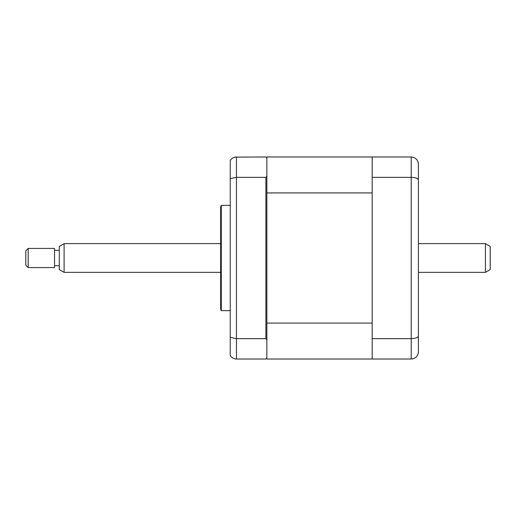 <?xml version="1.0" encoding="UTF-8"?>
<svg xmlns="http://www.w3.org/2000/svg" width="516" height="516" viewBox="0 0 516 516"><rect width="100%" height="100%" fill="white"/><g stroke="black" fill="none" stroke-linecap="round" stroke-linejoin="round"><path stroke-width="0.77" d="M230.233 205.336L221.3 205.336L221.3 310.664L230.233 310.664M221.3 310.664A4.786 4.786 0 0 1 220.655 308.271L220.655 207.729A4.786 4.786 0 0 1 221.3 205.336M265.901 338.651L265.901 177.349L236.457 177.349L236.457 338.651L265.901 338.651L266.856 339.838L266.856 358.059L265.901 359.02L236.457 359.02C233.69 358.897 231.613 357.698 230.233 355.421L230.233 337.38L236.457 338.651L236.457 359.02M372.184 338.651L411.207 338.651C415.657 338.477 418.05 337.625 418.386 336.097L418.386 351.835C418.05 356.105 415.657 358.497 411.207 359.02L372.184 359.02L372.184 156.98L266.856 156.98L266.856 157.941L265.901 156.98L234.935 157.141M266.856 157.941L266.856 176.162L265.901 177.349L266.856 176.162L266.856 339.838M230.233 178.62L236.457 177.349L236.457 156.98C233.69 157.103 231.613 158.302 230.233 160.579L230.233 337.38M418.386 169.429L418.386 226.64M418.386 289.36L418.386 346.571M372.184 156.98L411.207 156.98C415.657 157.503 418.05 159.895 418.386 164.165L418.386 336.097M372.184 177.349L411.207 177.349C415.657 177.523 418.05 178.375 418.386 179.903M411.207 156.98L411.207 359.02L413.484 358.646M418.212 353.408L418.386 351.835M372.184 359.02L266.856 359.02L266.856 358.059M266.856 192.92L372.184 192.92L372.184 323.08L266.856 323.08M485.414 243.636L490.2 246.403L490.2 269.597L485.414 272.364L485.414 243.636L418.386 243.636M64.1 272.364L59.314 269.597L59.314 246.403L64.1 243.636L64.1 272.364L220.655 272.364M28.193 253.743L28.193 267.578L54.528 267.578L54.528 248.422L28.193 248.422L28.193 253.743M28.193 267.578L25.8 265.179L25.8 250.821L28.193 248.422M418.386 272.364L485.414 272.364M59.314 265.663L54.528 265.663M59.314 250.337L54.528 250.337M64.1 243.636L220.655 243.636"/></g></svg>
